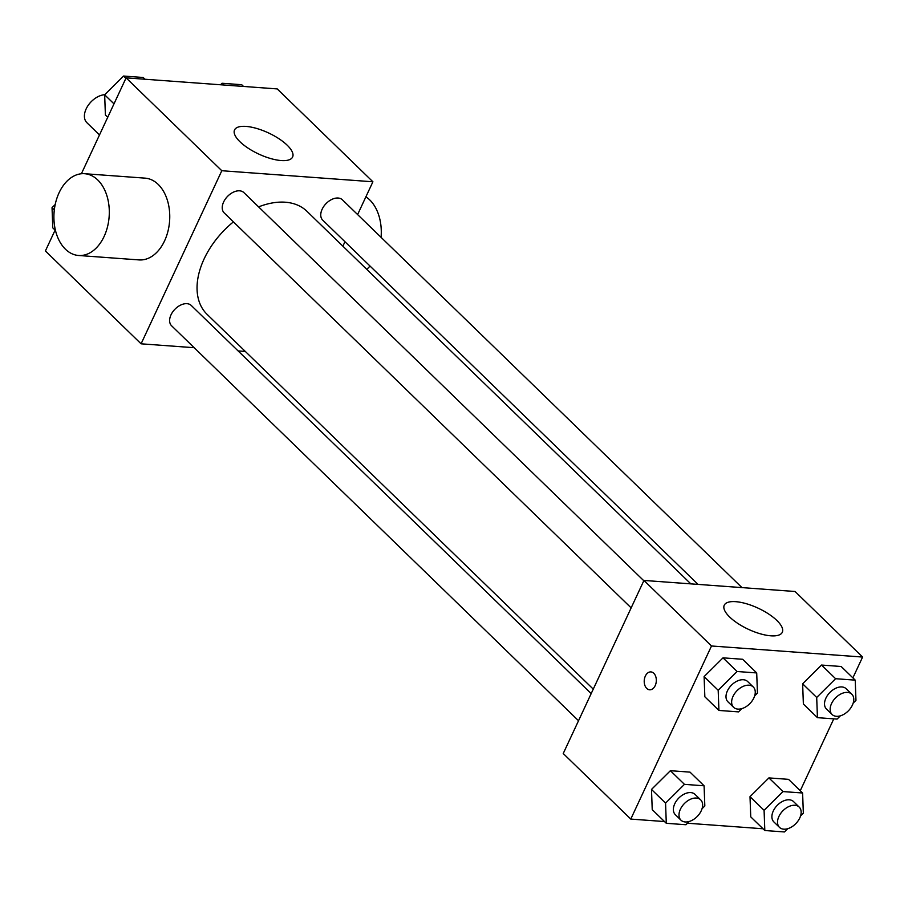 <?xml version="1.0" encoding="UTF-8"?>
<svg xmlns="http://www.w3.org/2000/svg" width="908" height="908" viewBox="0 0 908 908"><rect width="100%" height="100%" fill="white"/><g stroke="black" fill="none" stroke-linecap="round" stroke-linejoin="round"><path stroke-width="1.36" d="M104.772 94.693A17.933 11.543 134.1 0 0 86.169 108.869A17.933 11.543 134.1 0 0 86.907 122.716L99.494 134.94M194.164 347.707L141.092 343.814L45.4 250.948L55.297 229.724M81.391 173.757L126.11 77.861L277.224 88.916L372.904 181.782L357.616 214.572M245.319 351.441L238.1 350.919M233.424 221.87A71.743 46.183 134.1 0 0 204.107 258.928A71.743 46.183 134.1 0 0 207.024 314.281L593.265 689.138M690.829 583.867L306.961 211.314A71.743 46.183 134.1 0 0 258.598 206.888M344.961 241.721L342.884 246.17M141.092 343.814L221.802 170.727L372.904 181.782M741.972 587.612L342.418 199.828A14.142 9.103 134.1 0 0 322.147 209.215A14.142 9.103 134.1 0 0 322.715 220.133L698.048 584.4M591.187 693.599L191.27 305.474A14.142 9.103 134.1 0 0 170.999 314.86A14.142 9.103 134.1 0 0 171.578 325.768L578.532 720.736M631.151 607.883L224.197 212.915A14.142 9.103 -45.9 0 1 227.511 196.423A14.142 9.103 -45.9 0 1 243.9 192.621L643.806 580.745M221.802 170.727L126.11 77.861M239.973 141.75A32.03 11.634 -155 0 1 234.548 129.946A32.03 11.634 -155 0 1 268.496 132.931A32.03 11.634 -155 0 1 292.614 157.016A32.03 11.634 -155 0 1 270.471 158.491A32.03 11.634 -155 0 1 239.973 141.75M84.592 173.712L145.042 178.138A40.996 27.615 94.2 0 1 164.564 240.881A40.996 27.615 94.2 0 1 139.049 259.915L78.61 255.488A40.996 27.615 94.2 0 1 54.06 212.586A40.996 27.615 94.2 0 1 84.592 173.712A40.996 27.615 94.2 0 1 104.114 236.455A40.996 27.615 94.2 0 1 78.61 255.488M366.741 269.336A40.996 27.615 -85.8 0 0 369.999 266.021M381.065 237.34A40.996 27.615 -85.8 0 0 365.89 196.832M664.486 821.547L630.776 819.084L563.232 753.526L643.954 580.439L795.056 591.494L862.6 657.052L852.884 677.879M763.015 828.766L687.447 823.227M803.364 703.995L802.638 683.803L821.524 665.053L841.16 666.495L821.524 665.053L802.638 683.803L803.364 703.995L817.438 717.66L816.701 697.469L835.598 678.707L855.234 680.149L855.96 700.34L853.18 703.098M652.228 809.641L651.49 789.449L670.388 770.699L690.012 772.129L670.388 770.699L651.49 789.449L652.228 809.641L666.29 823.295L665.564 803.115L684.45 784.353L704.086 785.795L704.824 805.986L702.032 808.744M833.782 718.852L800.266 790.732M630.776 819.084L711.497 645.985L862.6 657.052M750.746 816.86L750.008 796.668L768.906 777.906L788.53 779.348L768.906 777.906L750.008 796.668L750.746 816.86L764.82 830.514L764.082 810.322L782.98 791.572L802.604 793.002L803.342 813.193L800.55 815.963M704.846 696.788L704.109 676.596L723.006 657.846L742.642 659.276L723.006 657.846L704.109 676.596L704.846 696.788L718.92 710.442L718.183 690.25L737.08 671.5L756.705 672.942L757.442 693.122L754.661 695.891M711.497 645.985L643.954 580.439M729.669 617.02A32.03 11.634 -155 0 1 724.244 605.205A32.03 11.634 -155 0 1 758.191 608.201A32.03 11.634 -155 0 1 782.299 632.286A32.03 11.634 -155 0 1 760.166 633.761A32.03 11.634 -155 0 1 729.669 617.02M655.19 685.631A8.966 6.038 94.2 0 1 649.617 689.796A8.966 6.038 94.2 0 1 644.249 680.41A8.966 6.038 94.2 0 1 650.923 671.909A8.966 6.038 94.2 0 1 655.19 685.631M649.617 689.796A8.966 6.038 94.2 0 1 644.249 680.41A8.966 6.038 94.2 0 1 650.923 671.909M741.836 708.615L738.545 711.883L718.92 710.442M753.3 687.004L747.67 681.545A14.142 9.103 134.1 0 0 727.387 690.931A14.142 9.103 134.1 0 0 727.966 701.839L733.596 707.298A14.142 9.103 134.1 0 0 749.974 703.496A14.142 9.103 134.1 0 0 753.3 687.004A14.142 9.103 134.1 0 0 733.017 696.391A14.142 9.103 134.1 0 0 733.596 707.298M718.183 690.25L704.109 676.596M737.08 671.5L723.006 657.846M756.705 672.942L742.642 659.276M840.354 715.833L837.074 719.091L817.438 717.66M851.817 694.211L846.188 688.752A14.142 9.103 134.1 0 0 825.905 698.139A14.142 9.103 134.1 0 0 826.484 709.057L832.114 714.517A14.142 9.103 134.1 0 0 848.492 710.703A14.142 9.103 134.1 0 0 851.817 694.211A14.142 9.103 134.1 0 0 831.535 703.598A14.142 9.103 134.1 0 0 832.114 714.517M816.701 697.469L802.638 683.803M835.598 678.707L821.524 665.053M855.234 680.149L841.16 666.495M689.206 821.479L685.926 824.736L666.29 823.295M700.67 799.857L695.04 794.398A14.142 9.103 134.1 0 0 674.758 803.784A14.142 9.103 134.1 0 0 675.336 814.692L680.966 820.162A14.142 9.103 134.1 0 0 697.355 816.349A14.142 9.103 134.1 0 0 700.67 799.857A14.142 9.103 134.1 0 0 680.387 809.244A14.142 9.103 134.1 0 0 680.966 820.162M665.564 803.115L651.49 789.449M684.45 784.353L670.388 770.699M704.086 785.795L690.012 772.129M787.724 828.686L784.444 831.955L764.82 830.514M799.188 807.076L793.558 801.605A14.142 9.103 134.1 0 0 773.287 810.992A14.142 9.103 134.1 0 0 773.854 821.91L779.484 827.37A14.142 9.103 134.1 0 0 795.873 823.567A14.142 9.103 134.1 0 0 799.188 807.076A14.142 9.103 134.1 0 0 778.916 816.462A14.142 9.103 134.1 0 0 779.484 827.37M764.082 810.322L750.008 796.668M782.98 791.572L768.906 777.906M802.604 793.002L788.53 779.348M107.734 117.268L105.396 114.998L104.658 94.807L123.556 76.045L143.18 77.486L144.985 79.234M113.988 103.853L104.658 94.807M125.894 78.326L123.556 76.045M220.553 84.773L222.074 83.264L241.71 84.705L243.514 86.453M223.879 85.012L222.074 83.264M55.116 230.121L52.766 227.851L52.04 207.66L55.206 204.516M54.321 209.873L52.04 207.66"/></g></svg>
